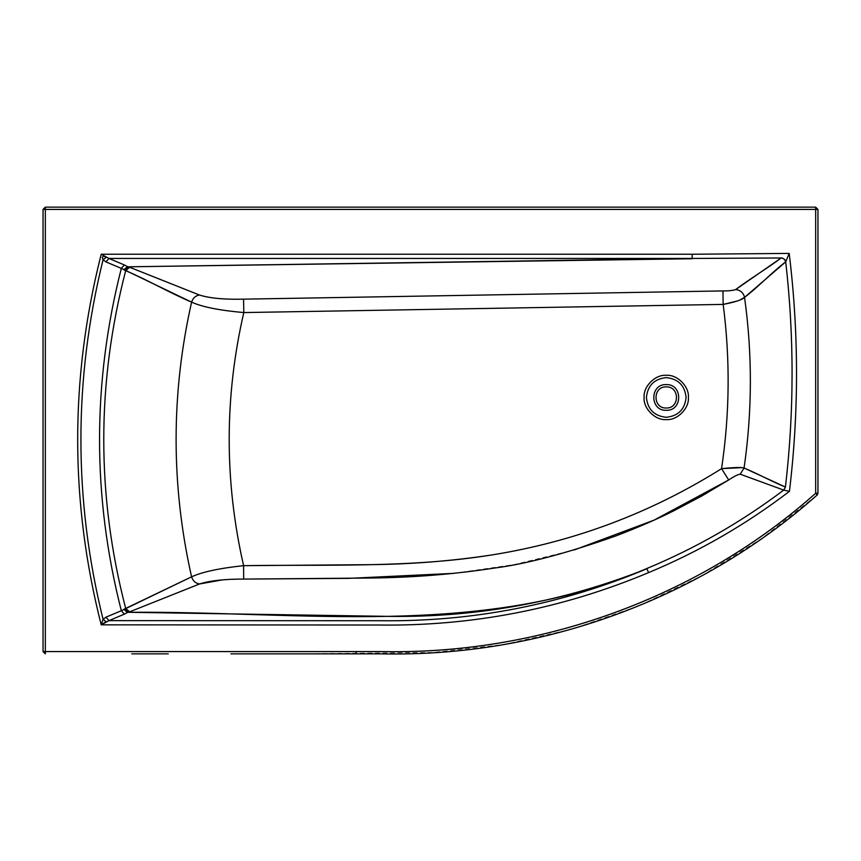 <?xml version="1.0" encoding="UTF-8"?>
<svg xmlns="http://www.w3.org/2000/svg" width="861" height="861" viewBox="0 0 861 861"><rect width="100%" height="100%" fill="white"/><g stroke="black" fill="none" stroke-linecap="round" stroke-linejoin="round"><path stroke-width="0.65" stroke-dasharray="4.3 3.23" d="M243.674 579.087L226.056 579.636M131.765 653.854L164.128 653.854M164.957 653.854L168.282 653.854M230.899 653.854L235.365 653.854M292.396 653.854L433.266 652.444L503.255 644.631L571.941 629.143L638.453 606.015L701.984 575.665L761.791 538.491L817.175 495L817.95 493.278L817.95 209.427L815.668 207.146L45.332 207.146L43.05 209.427L43.05 651.573L45.332 653.854M744.065 468.018L741.622 467.641M453.79 573.372L514.63 564.504L574.362 549.921M737.619 300.92L740.718 299.499"/><path stroke-width="1.29" d="M740.718 299.499L744.561 297.379L785.576 261.959C772.704 271.602 757.669 287.499 744.561 297.379C742.193 299.8 735.068 302.146 723.175 304.407L243.803 312.565C219.716 310.455 202.324 306.979 191.605 302.136C170.596 293.31 146.413 279.351 125.684 270.688C96.464 383.393 96.464 495.968 125.684 608.415L191.583 576.827C202.249 571.93 219.587 568.217 243.598 565.666L368.863 564.676C411.095 564.278 452.251 561.006 492.331 554.871C574.717 541.591 651.12 512.844 721.55 468.653C734.185 467.362 741.687 467.157 744.065 468.018C757.336 473.496 772.618 481.88 785.426 487.046L785.426 487.046C794.197 411.988 794.272 336.909 785.716 261.83L789.193 253.414C798.879 332.733 798.965 412.042 789.44 491.34C745.992 524.521 699.035 551.621 648.57 572.619C561.964 608.91 471.828 626.388 378.162 625.021L101.211 624.838C70.053 502.254 69.838 379.583 100.554 256.847L101.211 254.243L692.158 254.243L692.19 258.741L128.472 266.813L692.158 258.451L781.142 257.977L735.638 289.587C748.639 279.61 768.303 267.782 781.142 257.977L781.282 257.902C783.661 258.192 785.146 259.505 785.716 261.83L789.193 253.414L692.158 254.243L692.158 258.451L108.97 258.451L101.211 254.243M741.622 467.641L721.55 468.653C651.013 512.887 574.61 541.623 492.331 554.871C411.031 568.034 327.234 564.385 243.598 565.666C219.426 568.249 202.087 571.973 191.583 576.827L121.326 610.729C92.288 496.743 92.288 382.628 121.326 268.374L191.605 302.136C170.952 393.638 170.941 485.206 191.583 576.827C192.929 580.981 195.598 583.36 199.569 583.962L129.591 611.859L199.569 583.962C209.869 580.669 224.57 579.044 243.674 579.087L348.694 578.366L453.79 573.372M243.566 299.154L722.939 290.921C728.395 290.996 732.625 290.555 735.638 289.587C732.539 290.555 728.309 291.007 722.939 290.921L243.566 299.154C224.355 299.617 209.643 298.24 199.451 295.022C209.514 298.24 224.215 299.617 243.566 299.154L243.803 312.565L723.175 304.407L722.939 290.921M125.684 270.688L129.613 267.244L199.451 295.022L128.472 266.813L124.737 270.322M735.638 289.587C740.395 290.071 743.366 292.675 744.561 297.379C752.46 354.345 752.299 411.224 744.065 468.018L740.223 474.196C737.888 474.433 734.056 476.359 728.707 479.975L701.661 496.076L673.797 510.777C658.278 518.656 639.023 527.029 616.045 535.876C566.549 553.332 526.017 564.052 494.44 568.056C454.102 574.265 412.484 577.602 369.584 578.043L243.674 579.087L243.598 565.666C224.334 481.224 224.398 396.856 243.803 312.565C219.447 310.401 202.055 306.925 191.605 302.136C192.929 298.046 195.544 295.678 199.451 295.022M781.142 257.977C783.542 258.246 785.028 259.57 785.576 261.959L785.716 261.83M226.056 579.636L222.773 579.873M222.246 579.916L199.569 583.962M105.925 617.186L108.96 620.641L124.339 614.151L121.326 610.729L105.925 617.186L103.062 619.339L101.211 624.838L108.96 620.641L381.186 620.727C473.238 621.803 561.813 604.476 646.912 568.734C564.31 601.516 478.727 617.402 390.162 616.401L128.461 612.289C301.651 610.912 482.268 638.948 646.859 568.508C695.871 548.102 741.482 521.96 783.704 490.092L740.223 474.196L783.704 490.092L785.469 487.068L783.747 490.103L789.44 491.34M124.737 608.792L128.461 612.289L129.591 611.859L125.684 608.415M103.89 255.965L102.222 257.267L103.062 259.753L106.097 257.374L103.89 255.965L102.222 257.267L103.062 259.753C73.529 379.647 73.529 499.498 103.062 619.339L106.097 621.717L101.211 624.838L103.062 619.339M103.062 259.753L105.925 261.905L121.326 268.374L124.35 264.951L108.97 258.451L105.925 261.905M381.563 651.573C541.042 655.027 699.875 596.641 815.668 493.278L815.668 209.427L45.332 209.427L45.332 651.573L381.563 651.573C540.557 654.823 698.368 597.663 815.668 493.278L817.175 495C698.648 600.354 539.89 657.212 381.574 653.854L230.899 653.854M124.339 614.151L127.428 612.537L123.866 609.265M168.282 653.854L131.765 653.854M164.128 653.854L164.957 653.854M235.365 653.854L286.799 653.854M286.907 653.854L287.918 653.854M288.026 653.854L289.038 653.854M289.145 653.854L290.157 653.854M290.265 653.854L291.276 653.854M291.384 653.854L292.396 653.854M43.05 651.573L45.332 651.573L45.332 653.854L43.05 651.573L43.05 209.427L45.332 209.427L45.332 207.146L815.668 207.146L817.95 209.427L817.95 493.278L817.175 495M646.912 568.734L648.57 572.619L646.912 568.734M45.332 207.146L43.05 209.427M744.065 468.018L785.426 487.046L783.704 490.092M737.619 300.92L723.175 304.407C730.289 359.241 729.751 413.99 721.55 468.653L728.707 479.975C734.013 476.381 737.855 474.454 740.223 474.196M574.362 549.921L653.929 520.195L728.707 479.975M123.866 269.848L127.45 266.566L124.35 264.951M666.242 375.321C677.198 374.331 689.37 386.503 688.38 397.448C689.37 408.405 677.198 420.577 666.242 419.587C655.296 420.577 643.124 408.405 644.114 397.448C643.124 386.503 655.296 374.331 666.242 375.321M666.242 417.284C678.21 416.024 684.818 409.416 686.088 397.448C684.818 385.491 678.21 378.872 666.242 377.613C654.285 378.872 647.676 385.491 646.407 397.448C647.676 409.416 654.285 416.024 666.242 417.284M666.242 408.006C652.627 408.588 652.627 386.309 666.242 386.89C679.856 386.309 679.856 408.588 666.242 408.006M666.242 384.598C649.668 383.888 649.668 411.009 666.242 410.31C682.827 411.009 682.827 383.888 666.242 384.598M815.668 207.146L815.668 209.427L817.95 209.427M356.131 651.573L356.12 653.854M815.668 493.278L817.95 493.278"/></g></svg>
